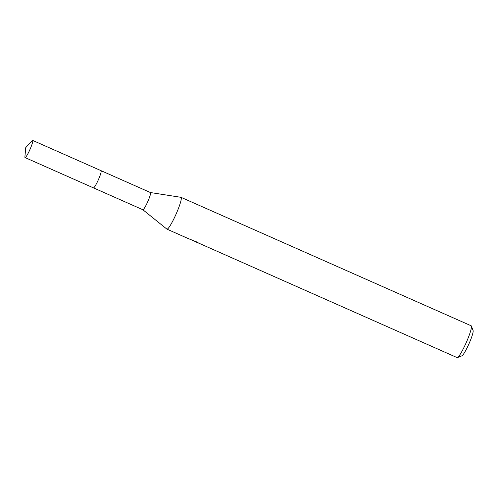 <?xml version="1.0" encoding="UTF-8"?>
<svg xmlns="http://www.w3.org/2000/svg" width="498" height="498" viewBox="0 0 498 498"><rect width="100%" height="100%" fill="white"/><g stroke="black" fill="none" stroke-linecap="round" stroke-linejoin="round"><path stroke-width="0.75" d="M93.655 187.833A9.394 1.226 -66.1 0 0 98.367 179.766A9.394 1.226 -66.1 0 0 101.175 170.845M142.814 209.702A9.394 1.226 -66.1 0 0 142.845 209.726A9.394 1.226 -66.1 0 0 147.589 202.045A9.394 1.226 -66.1 0 0 150.545 192.639A9.394 1.226 -66.1 0 0 150.452 192.552A9.394 1.226 -66.1 0 0 150.415 192.539L180.948 197.314A17.393 2.272 -66.1 0 1 181.029 197.333L471.183 325.792A17.393 2.272 -66.1 0 1 471.351 325.953A17.393 2.272 -66.1 0 1 471.394 326.053A17.393 2.272 -66.1 0 1 466.221 342.618A17.393 2.272 -66.1 0 1 457.438 357.589A17.393 2.272 -66.1 0 1 457.102 357.601L194.73 241.356M93.493 187.877L142.845 209.726L166.874 229.105A17.393 2.272 -66.1 0 0 166.942 229.142A17.393 2.272 -66.1 0 0 175.719 214.918A17.393 2.272 -66.1 0 0 181.191 197.494A17.393 2.272 -66.1 0 0 181.029 197.333M193.299 240.814L192.577 240.453M187.908 238.418L197.252 242.159L198.677 243.13L195.029 241.58M457.438 357.589L461.932 355.802A13.913 1.818 -66.1 0 0 468.96 343.832A13.913 1.818 -66.1 0 0 473.1 330.579L471.394 326.053M24.9 156.814A9.394 1.226 -66.1 0 0 25.049 157.573A9.394 1.226 -66.1 0 0 29.6 150.303A9.394 1.226 -66.1 0 0 32.65 140.399A9.394 1.226 -66.1 0 0 31.99 140.797L25.753 147.613L24.9 156.814M25.049 157.573L93.431 187.864A9.406 1.226 -66.1 0 0 97.994 180.581A9.406 1.226 -66.1 0 0 101.044 170.665L32.65 140.399M166.942 229.142L189.396 239.084M101.1 170.696L150.452 192.552"/></g></svg>

